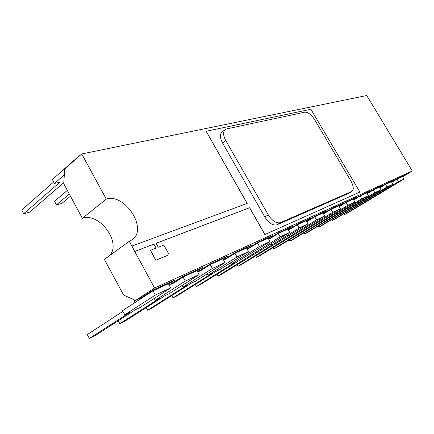 <?xml version="1.0" encoding="UTF-8"?>
<svg xmlns="http://www.w3.org/2000/svg" width="434" height="434" viewBox="0 0 434 434"><rect width="100%" height="100%" fill="white"/><g stroke="black" fill="none" stroke-linecap="round" stroke-linejoin="round"><path stroke-width="0.65" d="M63.738 183.663L82.335 218.291L106.287 199.125L81.744 153.962L64.742 168.94L63.738 183.663M109.873 255.42C121.536 242.199 99.343 212.193 82.335 218.291M154.585 288.002L129.218 241.326L104.41 259.402L123.544 295.028L135.576 300.431L154.585 288.002L412.3 170.974L366.735 95.523L81.744 153.962M402.622 176.86L412.3 170.974M246.653 248.313L251.454 245.123L235.331 252.479L223.521 259.955M223.071 259.152L228.127 255.767L210.441 263.839L197.638 271.868M197.182 271.049L202.521 267.452L183.029 276.344L169.092 285.008M168.636 284.172L174.284 280.337L152.703 290.183L140.421 298.201L135.576 300.431M129.218 241.326L132.196 239.752C148.265 229.298 124.921 192.799 106.287 199.125M153.924 244.147L156.197 248.053L150.381 250.342L155.784 260.221L169.157 254.736L163.851 245.08L158.28 247.244L156.11 243.29L249.664 207.707L264.93 234.517L359.889 192.05L310.896 109.254L206.145 131.269L247.212 203.4L131.92 246.051L134.724 251.454L153.924 244.147L156.088 248.096M156.126 243.311L249.577 207.767L264.838 234.572L359.889 192.05M206.145 131.269L247.109 203.438M134.724 251.454L154.021 244.082M155.784 260.221L169.157 254.736M150.479 250.272L155.877 260.156M131.92 246.051L134.822 251.384M402.562 176.763L405.757 174.712L398.108 178.2L391.609 182.161M405.801 174.788L398.108 178.2M391.658 182.242L398.152 178.282M391.435 181.868L394.734 179.741L386.586 183.457L379.766 187.629M394.783 179.822L386.586 183.457M379.815 187.71L386.634 183.539M379.571 187.304L382.994 185.101L374.292 189.067L367.115 193.472M383.043 185.182L374.292 189.067M367.164 193.553L374.347 189.153M366.904 193.114L370.457 190.819L361.148 195.067L353.574 199.721M370.506 190.906L361.148 195.067M353.629 199.814L361.202 195.154M353.347 199.336L357.036 196.944L347.054 201.495L339.052 206.438M357.09 197.031L347.054 201.495M339.106 206.53L347.108 201.588M338.802 206.009L342.638 203.513L331.912 208.407L323.433 213.658M342.692 203.606L331.912 208.407M323.487 213.756L331.967 208.504M323.156 213.186L327.155 210.577L315.589 215.855L306.588 221.454M327.214 210.674L315.589 215.855M306.643 221.552L315.648 215.953M306.285 220.933L310.456 218.199L297.952 223.901L288.366 229.895M310.516 218.297L297.952 223.901M288.935 229.982L288.523 230.172M288.426 229.998L298.012 224.004M288.03 229.309L292.397 226.439L278.834 232.629L268.597 239.058M292.456 226.543L278.834 232.629M269.736 238.825L268.727 239.291M268.657 239.167L278.894 232.738M268.223 238.407L272.796 235.385L258.035 242.118L247.065 249.051M272.861 235.494L258.035 242.118M248.877 248.432L247.163 249.219M247.13 249.159L258.1 242.232M251.519 245.237L235.331 252.479M226.136 258.903L223.738 260.009L235.396 252.599M228.192 255.886L210.441 263.839M201.24 270.371L198.615 271.581L210.506 263.964M202.586 267.577L183.029 276.344M173.882 282.968L170.985 284.303L183.105 276.474M174.354 280.467L152.703 290.183M143.665 296.889L140.453 298.364L152.779 290.319M70.471 196.201L61.916 203.389L56.42 204.875L69.294 194.003M56.42 204.875L54.516 201.305L67.351 190.385M63.814 182.606L29.696 212.107L23.669 213.74L60.038 182.112L54.478 183.441L64.34 174.821M79.688 155.773L80.073 155.432M54.478 183.441L52.373 179.508L79.558 155.535M23.669 213.74L21.7 209.996L53.68 181.949M344.124 213.593L344.661 214.51L346.793 213.474L403.956 179.079L402.492 176.643L397.012 179.15L391.734 182.367M403.956 179.079L398.499 181.629L344.661 214.51M397.012 179.15L398.499 181.629M374.683 195.295L375.019 195.864M331.641 219.566L332.216 220.553L334.473 219.458L392.862 184.255L391.354 181.737L385.517 184.407L379.891 187.846M392.862 184.255L387.047 186.967L332.216 220.553M385.517 184.407L387.047 186.967M362.71 200.926L363.074 201.539M318.361 225.913L318.979 226.982L321.388 225.81L381.041 189.772L379.49 187.168L373.256 190.016L367.251 193.7M381.041 189.772L374.83 192.669L318.979 226.982M373.256 190.016L374.83 192.669M349.961 206.92L350.352 207.588M304.223 232.667L304.885 233.823L307.451 232.575L368.412 195.663L366.817 192.967L360.149 196.016L353.721 199.971M368.412 195.663L361.772 198.761L304.885 233.823M360.149 196.016L361.772 198.761M336.345 213.322L336.768 214.043M289.131 239.872L289.847 241.125L292.587 239.796L354.898 201.967L353.249 199.173L346.104 202.445L339.204 206.698M354.898 201.967L347.775 205.287L289.847 241.125M346.104 202.445L347.775 205.287M321.778 220.163L322.234 220.949M272.981 247.564L273.762 248.932L276.691 247.51L340.397 208.732L338.699 205.83L331.017 209.345L323.596 213.94M340.397 208.732L332.742 212.302L273.762 248.932M331.017 209.345L332.742 212.302M306.154 227.497L306.648 228.355M255.669 255.805L256.521 257.308L259.662 255.778L324.8 216.007L323.042 212.996L314.764 216.783L306.784 221.747M324.8 216.007L316.549 219.854L256.521 257.308M314.764 216.783L316.549 219.854M289.353 235.374L289.89 236.313M237.062 264.653L237.989 266.302L241.369 264.659L307.977 223.852L306.16 220.722L297.214 224.812L289.055 229.911M307.977 223.852L299.059 228.013L237.989 266.302M297.214 224.812L299.059 228.013M271.239 243.865L271.83 244.901M217.005 274.174L218.02 275.997L221.671 274.228L289.776 232.347L287.899 229.076L278.194 233.519L269.856 238.749M289.776 232.347L280.104 236.856L218.02 275.997M278.194 233.519L280.104 236.856M251.649 253.033L252.295 254.178M195.316 284.444L196.439 286.478L200.389 284.558L270.019 241.559L268.076 238.147L257.519 242.98L248.997 248.357M270.019 241.559L259.494 246.469L231.11 264.246L234.653 262.565L196.439 286.478M257.519 242.98L259.494 246.469M230.394 262.971L231.11 264.246M171.799 295.559L173.041 297.838L177.332 295.755L216.083 271.386L219.832 269.606L248.503 251.595L246.49 248.026L234.957 253.299L226.26 258.827M248.503 251.595L237.013 256.961L208.054 275.205L211.911 273.371L173.041 297.838M234.957 253.299L237.013 256.961M207.262 273.773L208.054 275.205M146.204 307.625L147.593 310.191L152.263 307.923L191.649 283.001L195.745 281.053L224.98 262.57L222.886 258.821L210.24 264.61L201.371 270.284M224.98 262.57L212.378 268.451L182.86 287.172L187.087 285.165L147.593 310.191M210.24 264.61L212.378 268.451M181.976 285.556L182.86 287.172M118.249 320.764L119.806 323.683L124.911 321.203L164.882 295.717L169.374 293.585L199.157 274.619L196.982 270.68L183.05 277.049L174.012 282.887M199.157 274.619L185.275 281.091L155.226 300.306L159.869 298.098L119.806 323.683M183.05 277.049L185.275 281.091M154.227 298.467L155.226 300.306M170.676 287.905L168.408 283.755L152.99 290.807L122.567 310.641L124.775 314.775L129.902 312.339L89.344 338.477L94.948 335.753L135.43 309.713L140.383 307.359L170.676 287.905L155.307 295.071L124.775 314.775M122.941 311.346L87.277 334.554L89.344 338.477M152.99 290.807L155.307 295.071M225.751 140.535L222.544 142.976C219.897 137.898 219.718 134.247 221.996 132.017L225.17 129.565C222.897 131.784 223.092 135.441 225.751 140.535L268.234 214.787C272.281 221.004 276.333 223.618 280.397 222.631L351.963 191.356C353.965 189.479 353.607 186.007 350.873 180.945L314.601 119.6C311.303 114.543 308.053 112.07 304.847 112.173L226.64 128.898L225.17 129.565M222.544 142.976L264.832 217.005C268.863 223.201 272.915 225.799 276.99 224.801L348.578 193.439L351.963 191.356M134.665 300.024L134.762 302.693L143.795 296.802M351.676 191.508L348.578 193.439M280.397 222.631L276.99 224.801M268.234 214.787L264.832 217.005"/></g></svg>
